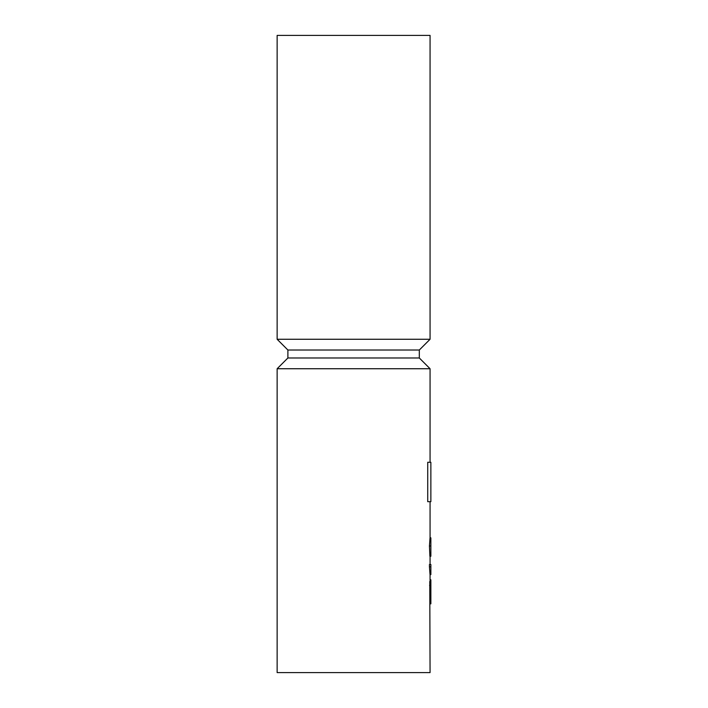 <?xml version="1.0" encoding="UTF-8"?>
<svg xmlns="http://www.w3.org/2000/svg" width="708" height="708" viewBox="0 0 708 708"><rect width="100%" height="100%" fill="white"/><g stroke="black" fill="none" stroke-linecap="round" stroke-linejoin="round"><path stroke-width="1.06" d="M429.765 581.967L430.066 672.6L277.138 672.6L277.138 368.735L430.066 368.735L430.066 462.28L427.729 462.28L427.729 501.68L430.862 501.68L430.862 462.28L427.729 462.28M430.066 537.522L430.862 537.876L430.022 537.876L429.446 545.983L429.889 556.231M429.446 566.825L430.022 574.586L430.862 574.586L430.862 566.825L429.446 566.825L429.446 564.515L430.862 564.515L430.862 566.825M430.066 574.586L430.066 581.702M429.446 545.983L430.862 545.983L430.862 556.231L430.066 556.231M430.862 537.876L430.862 545.983M429.783 553.178L430.862 553.178M429.906 587.613L430.862 587.613L430.862 603.844L430.066 603.844M430.066 579.781L430.862 579.781L430.862 587.613M277.138 368.735L287.891 357.983L419.313 357.983L430.066 368.735M287.891 357.983L287.891 350.017L419.313 350.017L430.066 339.265L430.066 35.4L277.138 35.4L277.138 339.265L430.066 339.265M429.561 585.445L430.862 585.445M430.066 564.515L430.066 555.851M430.066 537.876L430.066 501.68M429.676 581.702L430.862 581.702M419.313 357.983L419.313 350.017M287.891 350.017L277.138 339.265"/></g></svg>
